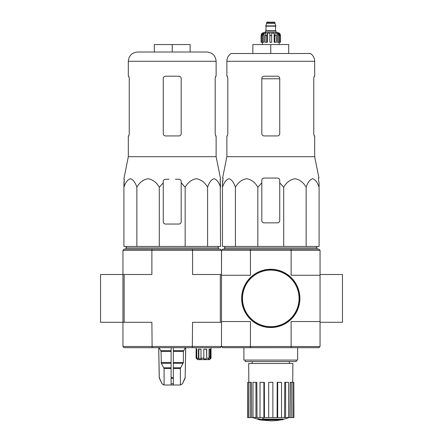<?xml version="1.0" encoding="UTF-8"?>
<svg xmlns="http://www.w3.org/2000/svg" width="443" height="443" viewBox="0 0 443 443"><rect width="100%" height="100%" fill="white"/><g stroke="black" fill="none" stroke-linecap="round" stroke-linejoin="round"><path stroke-width="0.66" d="M320.056 274.51L342.456 274.51L342.456 322.294L320.056 322.294L320.056 250.317L291.117 250.317L291.117 275.258L320.056 275.258M100.544 274.51L122.944 274.51L122.944 322.294L100.544 322.294L100.544 274.51M261.819 182.837L261.819 180.284L261.819 182.837L257.832 187.239C255.124 182.427 251.391 179.587 246.64 178.717C241.872 179.57 238.129 182.411 235.416 187.239C233.849 182.427 231.695 179.587 228.953 178.717C226.201 179.57 224.042 182.411 222.469 187.239L222.469 246.435L319.082 246.435L319.082 187.239C317.52 182.427 315.366 179.587 312.62 178.717C309.867 179.57 307.708 182.411 306.141 187.239C303.433 182.427 299.701 179.587 294.949 178.717C290.182 179.57 286.438 182.411 283.719 187.239L279.738 182.837L279.738 180.284C279.605 178.933 278.863 178.186 277.495 178.047L264.056 178.047C262.693 178.186 261.951 178.928 261.819 180.284L261.819 220.603A2.237 2.237 0 0 0 264.056 222.846L277.495 222.846A2.237 2.237 0 0 0 279.738 220.603L279.738 182.837M289.013 417.566A52.263 52.263 0 0 1 283.326 419.322L283.326 419.543A52.263 49.417 90 0 1 282.197 419.842A52.263 49.417 90 0 0 283.326 419.543L283.326 419.095L263.906 419.095M266.165 419.842L266.165 420.147A51.155 41.648 90 0 1 264.803 420.185A51.687 50.906 -90 0 1 262.018 419.698L262.018 419.25A51.25 8.899 -90 0 0 262.516 418.724A50.142 40.822 -90 0 0 263.906 418.685L263.906 419.133A51.471 8.938 90 0 1 263.579 419.543L283.326 419.543M262.516 418.724L262.516 419.172A50.142 40.822 -90 0 0 263.906 419.133M262.018 419.698A51.25 8.899 -90 0 0 262.516 419.172M282.197 419.842L264.067 419.842A51.499 50.712 90 0 0 266.165 420.147M257.937 419.122L257.937 418.674A51.704 51.704 0 0 0 261.669 419.482L261.669 420.097A51.87 51.87 0 0 1 257.937 419.288L257.937 419.122A51.704 51.704 0 0 0 261.669 419.931M260.401 419.853L260.401 419.997A52.008 52.008 0 0 1 259.205 419.737L259.205 419.593M291.117 250.317L250.439 250.317L250.439 275.258L221.5 275.258L221.5 346.487L221.5 322.294L192.561 322.294L192.323 347.683L124.14 347.683L122.944 346.487L221.5 346.487L222.696 347.683L318.86 347.683L320.056 346.487L320.056 322.294M250.439 250.317L221.572 250.245L222.696 249.127L318.86 249.127L319.979 250.245M221.572 250.245L221.5 274.51L221.5 250.317L192.561 250.317L192.561 274.51L221.5 274.51L221.5 275.258M221.572 346.559L291.117 346.487L291.117 321.546L320.056 321.546M221.5 321.546L250.439 321.546L250.439 346.487M291.117 346.487L319.979 346.559M291.295 250.245L291.068 249.127M250.483 249.127L250.262 250.245M291.068 347.683L291.295 346.559M250.262 346.559L250.483 347.683M245.272 360.076L245.272 361.566L296.284 361.566L296.284 360.076M243.899 347.683L243.899 360.076L297.657 360.076L297.657 347.683M280.984 419.842A52.263 52.263 0 0 1 270.778 420.85L261.669 420.053M257.937 419.25L252.538 417.566M293.831 417.566L293.831 382.326L293.925 417.566L289.888 417.566L290.159 382.326L291.272 382.326L291.272 417.566M288.554 417.566L285.597 417.566L285.597 382.326L288.554 382.326L288.554 417.566L289.888 417.566M285.597 417.566L284.539 417.566L284.744 382.326L285.597 382.326M281.532 417.566L277.667 417.566L277.667 382.326L281.532 382.326L281.532 417.566L284.539 417.566M277.667 417.566L277.091 417.566L277.207 382.326L277.667 382.326M272.866 417.566L268.685 417.566L268.685 382.326L272.866 382.326L272.866 417.566L277.091 417.566M264.46 417.566L263.89 417.566L263.89 382.326L264.349 382.326L264.46 417.566L268.685 417.566M263.89 417.566L247.631 417.566L247.631 382.326L247.726 417.566M248.833 382.326L248.678 363.509L292.878 363.509L292.723 382.326M250.284 417.566L250.284 382.326L251.397 382.326L251.668 417.566M255.954 417.566L255.954 382.326L256.807 382.326L257.018 417.566M293.831 382.326L292.873 382.326L292.873 417.566M292.873 382.326L291.272 382.326M250.284 382.326L247.726 382.326M248.684 382.326L248.684 417.566M255.954 382.326L252.997 382.326L252.997 417.566M263.89 382.326L260.024 382.326L260.024 417.566M225.16 246.435L224.485 247.93L317.066 247.93L316.396 246.435M235.416 187.239L235.416 246.435M257.832 187.239L257.832 246.435M283.719 187.239L283.719 246.435M306.141 187.239L306.141 246.435M222.469 187.239L222.469 182.837L222.469 187.239M319.082 187.239L319.082 182.837L319.082 187.239M227.802 133.697L227.392 135.935L227.802 133.697L227.802 78.444L227.392 76.207L226.877 76.207L226.877 61.272L314.68 61.272C314.585 57.972 313.179 55.386 310.465 53.509L231.091 53.509C228.378 55.386 226.971 57.972 226.877 61.272M313.755 78.444L314.165 76.207L313.755 78.444L313.755 133.697L314.165 135.935L314.68 135.935L314.68 156.695L226.877 156.695L226.877 135.935L227.392 135.935M314.68 61.272L314.68 76.207L314.165 76.207M279.738 78.444C279.599 77.082 278.852 76.334 277.495 76.207L264.056 76.207C262.705 76.334 261.957 77.076 261.819 78.444L261.819 133.697C261.957 135.065 262.705 135.807 264.056 135.935L277.495 135.935C278.852 135.813 279.599 135.065 279.738 133.697L279.738 78.444M314.68 156.695L318.949 178.047L318.478 178.047L318.567 180.284L318.478 178.047M222.99 180.284L222.469 182.837L223.078 178.047L222.607 178.047L226.877 156.695M319.082 182.837L318.567 180.284L319.082 182.837M252.859 53.509L252.859 44.549L288.698 44.549L288.698 53.509M270.778 44.549L270.778 53.509M241.884 298.405A28.895 28.895 0 0 0 285.226 323.429A28.895 28.895 0 0 0 285.226 273.381A28.895 28.895 0 0 0 241.884 298.405M241.656 298.405A29.116 29.116 0 0 0 285.336 323.623A29.116 29.116 0 0 0 285.336 273.187A29.116 29.116 0 0 0 241.656 298.405M262.854 42.306L262.854 35.59L264.028 33.098L264.028 42.306L261.071 42.306L261.071 35.59C261.248 33.773 262.245 32.782 264.056 32.605L277.495 32.605C279.311 32.782 280.308 33.773 280.485 35.59L279.09 33.098L278.425 33.098L279.594 35.59L279.594 42.306L278.697 42.306L278.697 35.59L279.594 35.59M266.597 22.521L274.959 22.521L274.588 22.15L266.968 22.15L265.7 26.181L275.856 26.181L275.856 25.882L265.7 25.882M274.959 22.521L274.959 23.424L266.597 23.424M276.078 32.605L276.078 31.11L265.479 31.11L265.479 32.605M261.115 42.306L261.115 35.59L262.461 33.098L262.461 33.829M261.957 42.306L261.957 35.59L263.131 33.098L262.461 33.098M269.881 35.59L271.675 35.59L271.675 42.306L269.881 42.306L269.881 33.098L267.395 33.098L266.719 35.59L267.395 33.098L267.395 42.306L265.169 42.306L265.169 35.59L265.844 33.098L264.028 33.098M271.675 35.59L271.675 33.098L274.156 33.098L274.832 35.59L276.388 35.59L275.712 33.098L277.528 33.098L278.697 35.59M279.09 33.829L279.09 33.098L280.441 35.59L280.441 42.306L280.441 35.59M276.388 35.59L276.388 42.306L274.832 42.306L274.832 35.59M280.485 35.59L280.485 42.306L279.594 42.306M266.719 42.306L266.719 35.59L265.169 35.59M274.156 33.098L274.156 42.306L274.832 42.306M277.528 33.098L277.528 42.306L278.697 42.306M123.918 179.243L124.278 179.243L123.918 187.239C125.48 182.427 127.634 179.587 130.38 178.717C133.133 179.57 135.292 182.411 136.859 187.239C139.567 182.427 143.299 179.587 148.051 178.717C152.818 179.57 156.562 182.411 159.281 187.239L163.262 182.837L163.262 181.48C163.395 180.124 164.137 179.382 165.505 179.243L169.049 179.243M123.918 178.717L128.32 156.695L216.123 156.695L220.531 178.717M181.181 181.48L181.181 182.837L181.181 181.48C181.049 180.124 180.307 179.376 178.944 179.243L175.4 179.243M163.262 181.48L163.262 221.799A2.237 2.237 0 0 0 165.505 224.036L178.944 224.036A2.237 2.237 0 0 0 181.181 221.799L181.181 182.837L185.168 187.239C187.876 182.427 191.609 179.587 196.36 178.717C201.128 179.57 204.871 182.411 207.584 187.239C209.151 182.427 211.305 179.587 214.047 178.717C216.799 179.57 218.958 182.411 220.531 187.239L220.165 179.243L220.531 179.243M220.254 181.48L220.531 246.435L123.918 246.435L123.918 182.837L124.278 179.243M185.168 246.435L185.168 187.239L181.874 183.491M171.103 347.683L171.103 385.011L163.943 385.011L161.972 383.721L164.021 385.011M185.689 347.683L185.168 377.502L182.472 383.721L180.423 385.011L180.356 368.521L183.363 362.551L183.363 351.421L185.301 347.683M171.103 385.011L180.356 385.011M164.087 385.011L164.087 368.521L161.28 363.299L171.103 363.299M159.142 347.683L161.08 351.421L161.28 363.299M158.755 347.683L159.275 377.502L161.972 383.721L159.486 378.411M173.34 385.011L173.34 383.721L171.103 383.721L171.103 378.411L173.34 378.411L173.34 347.683M173.34 383.721L173.34 378.411L173.34 383.721M209.866 356.637L209.013 356.637L209.866 356.637L209.938 358.88L209.938 349.173M196.116 347.683L196.116 358.132L196.116 349.173L196.797 349.173L196.797 358.132L197.545 358.88L196.864 358.88L196.116 358.132L197.606 359.627L209.556 359.627L211.045 358.132L211.045 347.683M210.303 358.88L211.045 358.132L209.938 358.88M209.212 359.627L209.866 358.88M196.797 358.132L198.458 358.132L198.458 349.173L200.995 349.173L200.995 358.132L203.797 358.132L203.797 349.173L206.704 349.173L206.704 358.132L209.013 358.132L209.013 349.173L210.586 349.173L210.586 358.132M220.304 322.294L220.304 274.51M152.121 347.683L151.883 322.294L122.944 322.294L122.944 346.487M124.14 322.294L124.14 274.51L122.944 274.51L122.944 250.317L124.14 249.127L220.304 249.127L221.5 250.317M192.323 347.683L220.304 347.683L221.5 346.487M152.121 249.127L151.883 250.317L192.561 250.317L192.323 249.127M122.944 250.317L151.883 250.317L151.883 274.51L124.14 274.51M208.077 359.627L208.731 358.453M209.013 358.132L208.36 358.88L208.731 358.88M206.704 358.132L206.532 349.173M203.797 358.132L203.619 358.88L206.532 358.88M200.995 358.132L201.399 358.88L198.857 358.88L198.458 358.132M198.857 358.88L198.857 349.173M196.864 358.88L196.864 358.193M125.934 249.127L125.934 247.93L218.515 247.93L218.515 249.127M137.579 52.014L206.864 52.014C212.49 52.562 215.575 55.652 216.123 61.272L128.32 61.272C128.869 55.652 131.953 52.562 137.579 52.014M172.222 52.014L154.302 52.014L154.302 44.549L172.222 44.549L172.222 52.014M128.32 156.695L128.32 135.935L128.835 135.935L129.245 133.697L129.245 78.444L128.835 76.207L128.32 76.207L128.32 61.272M128.835 76.207L129.245 78.444M216.123 61.272L216.123 76.207L215.608 76.207L215.198 78.444L215.198 133.697L215.608 135.935L216.123 135.935L216.123 156.695M215.608 135.935L215.198 133.697M165.505 135.935L178.944 135.935C180.295 135.807 181.043 135.065 181.181 133.697L181.181 78.444C181.043 77.076 180.295 76.334 178.944 76.207L165.505 76.207C164.148 76.334 163.401 77.082 163.262 78.444L163.262 133.697C163.401 135.065 164.148 135.813 165.505 135.935M207.584 187.239L207.584 246.435M159.281 187.239L159.281 246.435M136.859 187.239L136.859 246.435M172.222 44.549L190.141 44.549L190.141 52.014M261.819 78.782L279.738 78.782M242.482 298.405A28.297 28.297 0 0 0 284.927 322.908A28.297 28.297 0 0 0 284.927 273.896A28.297 28.297 0 0 0 242.482 298.405M275.707 26.181L265.85 26.181M275.557 26.331L275.557 30.739L265.999 30.739L265.628 31.11M261.957 35.59L262.854 35.59M173.34 368.521L180.356 368.521M164.087 368.521L171.103 368.521M173.34 367.779L180.561 367.779M163.882 367.779L171.103 367.779M173.34 363.299L183.164 363.299M173.34 362.551L183.363 362.551M161.08 362.551L171.103 362.551M173.34 351.421L183.363 351.421M161.08 351.421L171.103 351.421M173.34 350.673L183.568 350.673M160.875 350.673L171.103 350.673M185.168 377.502L185.739 347.683M184.958 378.411L185.218 377.502M182.472 383.721L185.008 378.411M171.103 377.502L173.34 377.502M159.441 378.411L159.275 377.502M289.368 363.509L289.368 361.566M252.189 363.509L252.189 361.566M317.066 249.127L317.066 247.93M224.485 249.127L224.485 247.93M274.959 23.424L275.856 25.882M265.999 26.331L265.999 30.739M275.557 30.739L275.928 31.11M262.417 42.306L262.417 44.549M279.14 42.306L279.14 44.549M182.533 383.721L180.5 385.011M159.231 377.502L158.71 347.683M161.911 383.721L163.943 385.011M126.604 246.435L125.934 247.93M217.84 246.435L218.515 247.93"/></g></svg>
